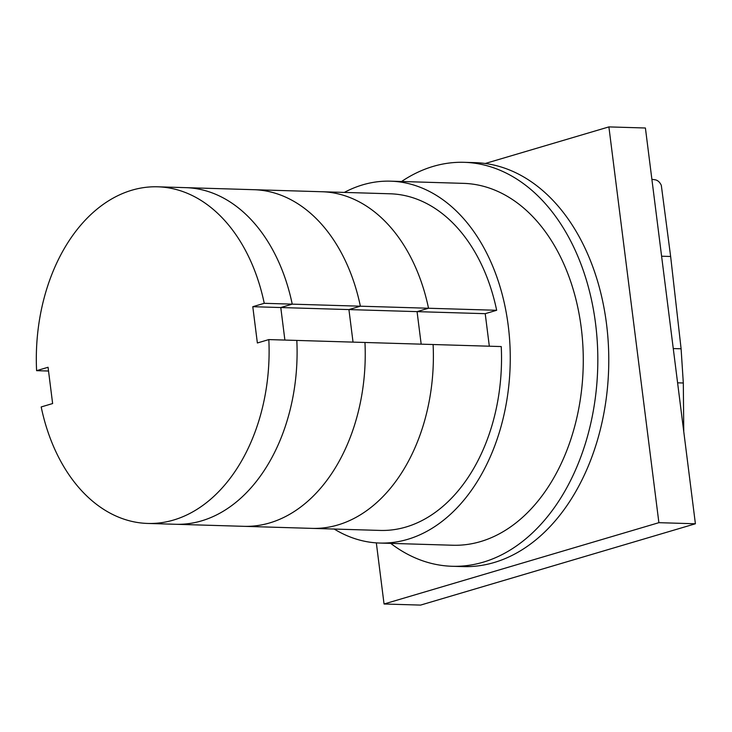 <?xml version="1.0" encoding="UTF-8"?>
<svg xmlns="http://www.w3.org/2000/svg" width="732" height="732" viewBox="0 0 732 732"><rect width="100%" height="100%" fill="white"/><g stroke="black" fill="none" stroke-linecap="round" stroke-linejoin="round"><path stroke-width="1.1" d="M48.522 371.023L36.6 370.667L48.056 367.272L52.631 403.552L41.184 406.946A168.387 116.342 -88.3 0 0 147.654 523.444L175.643 524.277A168.387 116.342 -88.3 0 0 296.817 340.426A168.387 116.342 91.7 0 1 175.643 524.277L243.793 526.326A168.387 116.342 -88.3 0 0 364.957 342.475L268.827 339.584L257.371 342.979L252.787 306.699L264.243 303.304L360.373 306.196L348.926 309.581L353.034 342.118L348.926 309.581L485.215 313.68L489.324 346.209M252.787 306.699L280.777 307.541L292.233 304.146L280.777 307.541L284.885 340.069L280.777 307.541L348.926 309.581L360.373 306.196A168.387 116.342 -88.3 0 0 253.903 189.698L390.193 193.788A168.387 116.342 -88.3 0 1 496.662 310.286L485.215 313.68M292.233 304.146A168.387 116.342 -88.3 0 0 185.754 187.648A168.387 116.342 91.7 0 1 292.233 304.146M501.246 346.565L364.957 342.475A168.387 116.342 -88.3 0 1 243.793 526.326L311.933 528.376A168.387 116.342 -88.3 0 0 433.106 344.525A168.387 116.342 -88.3 0 1 311.933 528.376L380.073 530.426A168.387 116.342 -88.3 0 0 501.246 346.565M264.243 303.304A168.387 116.342 -88.3 0 0 157.764 186.806L253.903 189.698A168.387 116.342 -88.3 0 1 360.373 306.196L428.522 308.245L417.066 311.631L421.175 344.159L417.066 311.631L428.522 308.245L496.662 310.286M428.522 308.245A168.387 116.342 -88.3 0 0 322.043 191.747A168.387 116.342 -88.3 0 1 428.522 308.245M157.764 186.806A168.387 116.342 -88.3 0 0 36.6 370.667M147.654 523.444A168.387 116.342 -88.3 0 0 268.827 339.584M464.216 162.321L475.159 162.65A202.069 139.602 91.7 0 1 606.517 323.965A202.069 139.602 91.7 0 1 463.027 566.605L452.074 566.275A202.069 139.602 -88.3 0 0 595.564 323.635A202.069 139.602 -88.3 0 0 464.216 162.321A202.069 139.602 -88.3 0 0 401.566 181.499M390.696 543.373A202.069 139.602 -88.3 0 0 452.074 566.275M390.568 181.17L463.576 183.366A181.024 125.062 91.7 0 1 581.254 327.872A181.024 125.062 91.7 0 1 452.705 545.239L379.698 543.043A181.024 125.062 -88.3 0 0 508.237 325.685A181.024 125.062 -88.3 0 0 390.568 181.17A181.024 125.062 -88.3 0 0 344.315 192.415M334.204 529.044A181.024 125.062 -88.3 0 0 379.698 543.043M683.761 431.203L683.313 382.992L681.099 348.789L670.64 256.484L661.316 185.37C659.871 182.204 657.858 180.356 655.286 179.816L651.947 179.322M661.664 256.218L670.64 256.484M658.892 522.675L695.4 523.773L645.404 127.999L695.4 523.773L420.561 605.099L384.053 604.001L658.892 522.675L608.896 126.901L485.261 163.483M376.33 542.879L384.053 604.001M645.404 127.999L608.896 126.901M673.321 348.56L681.099 348.789M677.658 382.818L683.313 382.992"/></g></svg>
